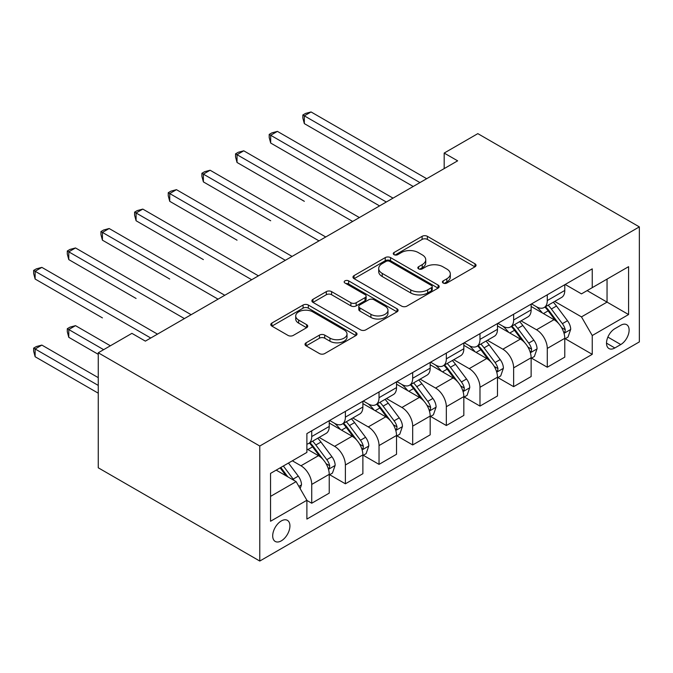 <?xml version="1.0" encoding="UTF-8"?>
<svg xmlns="http://www.w3.org/2000/svg" width="673" height="673" viewBox="0 0 673 673"><rect width="100%" height="100%" fill="white"/><g stroke="black" fill="none" stroke-linecap="round" stroke-linejoin="round"><path stroke-width="1.01" d="M443.179 283.039A2.616 1.514 0 0 0 446.88 283.039L474.953 266.828A3.735 2.154 0 0 0 476.047 265.305A3.735 2.154 0 0 0 474.953 263.782L427.389 236.324A3.735 2.154 0 0 0 422.106 236.324L394.033 252.526A2.616 1.514 0 0 0 393.268 253.595A2.616 1.514 0 0 0 394.033 254.663A2.616 1.514 0 0 0 397.726 254.663L401.36 252.568A11.954 6.907 0 0 1 418.278 252.568L422.24 254.857A11.954 6.907 0 0 1 425.74 259.736A11.954 6.907 0 0 1 422.24 264.615L418.606 266.718A2.616 1.514 0 0 0 417.84 267.787A2.616 1.514 0 0 0 418.606 268.855A2.616 1.514 0 0 0 422.308 268.855L425.933 266.752A11.954 6.907 0 0 1 442.851 266.752L446.813 269.04A11.954 6.907 0 0 1 450.313 273.928A11.954 6.907 0 0 1 446.813 278.807L443.179 280.902A2.616 1.514 0 0 0 442.413 281.97A2.616 1.514 0 0 0 443.179 283.039L443.179 280.902M281.314 540.84A12.181 7.033 120 0 0 289.272 530.105A12.181 7.033 120 0 0 287.405 520.347A12.181 7.033 120 0 0 281.314 520.944A12.181 7.033 120 0 0 273.356 531.678A12.181 7.033 120 0 0 275.223 541.445A12.181 7.033 120 0 0 281.314 540.84M306.106 342.801A3.735 2.154 0 0 0 305.012 344.332A3.735 2.154 0 0 0 306.106 345.855L319.448 353.561A3.735 2.154 0 0 0 324.731 353.561L355.916 335.558A3.735 2.154 0 0 0 357.01 334.035A3.735 2.154 0 0 0 355.916 332.504L308.352 305.046A3.735 2.154 0 0 0 303.069 305.046L271.884 323.048A3.735 2.154 0 0 0 270.79 324.571A3.735 2.154 0 0 0 271.884 326.102L288.002 335.406A3.735 2.154 0 0 0 293.293 335.406L306.636 327.701A3.735 2.154 0 0 0 307.729 326.178A3.735 2.154 0 0 0 306.636 324.647L298.644 320.037A9.994 5.771 0 0 1 295.716 315.957A9.994 5.771 0 0 1 301.883 310.623A9.994 5.771 0 0 1 312.777 311.877L344.088 329.955A9.994 5.771 0 0 1 347.016 334.035A9.994 5.771 0 0 1 340.849 339.36A9.994 5.771 0 0 1 329.955 338.115L324.731 335.104A3.735 2.154 0 0 0 319.448 335.104L306.106 342.801L306.106 345.855M639.35 226.885L477.83 133.633L444.18 153.065L457.64 160.83L145.368 341.127L131.908 333.354L98.258 352.778L259.778 446.031L639.35 226.885L639.35 341.901L259.778 561.046L259.778 446.031M401.63 306.114A3.735 2.154 0 0 0 406.913 306.114L438.089 288.111A3.735 2.154 0 0 0 439.183 286.589A3.735 2.154 0 0 0 438.089 285.066L390.533 257.599A3.735 2.154 0 0 0 385.242 257.599L354.065 275.602A3.735 2.154 0 0 0 352.972 277.133A3.735 2.154 0 0 0 354.065 278.656L401.63 306.114M345.998 283.602A2.616 1.514 0 0 1 348.648 283.972L348.648 280.868L397.003 308.781A3.735 2.154 0 0 1 398.096 310.312A3.735 2.154 0 0 1 397.003 311.835L365.826 329.837A3.735 2.154 0 0 1 360.535 329.837L312.979 302.379L312.979 299.325A3.735 2.154 0 0 0 311.885 300.848A3.735 2.154 0 0 0 312.979 302.379M312.979 299.325L326.321 291.619A3.735 2.154 0 0 1 331.604 291.619L350.894 302.757A3.735 2.154 0 0 0 356.177 302.757L365.027 297.651A3.735 2.154 0 0 0 366.129 296.12A3.735 2.154 0 0 0 365.027 294.597L344.946 283.005A2.616 1.514 0 0 1 344.181 281.937A2.616 1.514 0 0 1 345.796 280.54A2.616 1.514 0 0 1 348.648 280.868M620.775 325.269L614.853 328.693A11.803 6.814 120 0 0 607.147 339.091A11.803 6.814 120 0 0 608.956 348.547A11.803 6.814 120 0 0 614.853 347.966L620.775 344.542A11.803 6.814 120 0 0 628.481 334.144A11.803 6.814 120 0 0 626.672 324.689A11.803 6.814 120 0 0 620.775 325.269M565.185 284.469L581.472 293.874L592.24 287.657L592.24 268.855L306.888 433.597L306.888 452.407L270.546 473.388L270.546 521.255L306.888 500.275L306.888 519.085L592.24 354.334L592.24 335.533L581.472 316.882L554.703 301.428M592.24 287.657L628.582 266.676L628.582 314.543L592.24 335.533M98.258 352.778L98.258 467.794L259.778 561.046M444.18 153.065L444.18 168.603M587.125 290.61L607.046 302.11L607.046 279.11L628.582 266.676M581.472 316.882L607.046 302.11L628.582 314.543M270.546 496.388L296.12 481.624L276.199 470.124M306.888 500.434L311.734 503.227L311.734 484.425A15.227 8.791 -120 0 0 300.966 465.775L292.351 460.795M311.734 503.227L329.232 493.124L329.232 474.322A15.227 8.791 -120 0 0 318.464 455.671L306.888 448.984M329.635 474.709L345.384 483.803L345.384 464.993A15.227 8.791 -120 0 0 334.616 446.342L319.153 437.416M345.384 483.803L362.882 473.699L362.882 454.889A15.227 8.791 -120 0 0 352.114 436.239L329.232 423.031M363.285 455.285L379.034 464.37L379.034 445.568A15.227 8.791 -120 0 0 368.266 426.918L352.803 417.992M379.034 464.37L396.532 454.275L396.532 435.465A15.227 8.791 -120 0 0 385.764 416.814L362.882 403.607M396.935 435.852L412.684 444.946L412.684 426.144A15.227 8.791 -120 0 0 401.916 407.485L386.453 398.559M412.684 444.946L430.182 434.842L430.182 416.04A15.227 8.791 -120 0 0 419.414 397.39L396.532 384.174M430.585 416.427L446.334 425.521L446.334 406.711A15.227 8.791 -120 0 0 435.566 388.06L420.103 379.135M446.334 425.521L463.832 415.418L463.832 396.607A15.227 8.791 -120 0 0 453.064 377.957L430.182 364.749M464.235 396.994L479.984 406.088L479.984 387.286A15.227 8.791 -120 0 0 469.216 368.636L453.753 359.71M479.984 406.088L497.482 395.985L497.482 377.183A15.227 8.791 -120 0 0 486.714 358.532L463.832 345.316M497.885 377.57L513.634 386.664L513.634 367.853A15.227 8.791 -120 0 0 502.866 349.203L487.403 340.277M513.634 386.664L531.132 376.56L531.132 357.75A15.227 8.791 -120 0 0 520.364 339.099L497.482 325.892M531.535 358.145L547.284 367.231L547.284 348.429A15.227 8.791 -120 0 0 536.516 329.778L521.053 320.853M547.284 367.231L564.782 357.136L564.782 338.326A15.227 8.791 -120 0 0 554.014 319.675L531.132 306.467M531.535 303.902L536.516 306.779A15.227 8.791 -120 0 0 544.129 307.527A15.227 8.791 -120 0 0 547.284 300.562L547.284 294.808M497.885 323.326L502.866 326.203A15.227 8.791 -120 0 0 510.479 326.96A15.227 8.791 -120 0 0 513.634 319.986L513.634 314.232M464.235 342.759L469.216 345.628A15.227 8.791 -120 0 0 476.829 346.385A15.227 8.791 -120 0 0 479.984 339.411L479.984 333.665M430.585 362.183L435.566 365.06A15.227 8.791 -120 0 0 443.179 365.809A15.227 8.791 -120 0 0 446.334 358.844L446.334 353.089M396.935 381.608L401.916 384.485A15.227 8.791 -120 0 0 409.529 385.242A15.227 8.791 -120 0 0 412.684 378.268L412.684 372.522M363.285 401.041L368.266 403.918A15.227 8.791 -120 0 0 375.879 404.666A15.227 8.791 -120 0 0 379.034 397.693L379.034 391.947M329.635 420.465L334.616 423.342A15.227 8.791 -120 0 0 342.229 424.099A15.227 8.791 -120 0 0 345.384 417.125L345.384 411.371M565.185 338.712L592.24 354.334M544.129 307.527L561.627 297.424A15.227 8.791 -120 0 0 564.782 290.458L564.782 284.704M510.479 326.96L527.977 316.857A15.227 8.791 -120 0 0 531.132 309.883L531.132 304.129M476.829 346.385L494.327 336.281A15.227 8.791 -120 0 0 497.482 329.307L497.482 323.562M443.179 365.809L460.677 355.714A15.227 8.791 -120 0 0 463.832 348.74L463.832 342.986M409.529 385.242L427.027 375.139A15.227 8.791 -120 0 0 430.182 368.165L430.182 362.419M375.879 404.666L393.377 394.563A15.227 8.791 -120 0 0 396.532 387.598L396.532 381.843M342.229 424.099L359.727 413.996A15.227 8.791 -120 0 0 362.882 407.022L362.882 401.268M306.888 444.138A15.227 8.791 -120 0 0 308.579 443.524L326.077 433.42A15.227 8.791 -120 0 0 329.232 426.446L329.232 420.701M308.579 443.524A15.227 8.791 -120 0 0 311.734 436.55L311.734 430.804M296.12 481.624L306.888 500.275M444.222 283.409L446.813 281.911A11.954 6.907 0 0 0 450.313 277.032L450.313 273.928M425.74 259.736L425.74 262.849A11.954 6.907 0 0 1 422.24 267.728L419.649 269.225M474.902 266.861L427.389 239.428A3.735 2.154 0 0 0 422.106 239.428L395.076 255.033M438.039 288.145L390.533 260.712A3.735 2.154 0 0 0 385.242 260.712L354.116 278.681M431.486 287.657A2.616 1.514 0 0 0 432.251 286.589A2.616 1.514 0 0 0 431.486 285.52L389.734 261.418A2.616 1.514 0 0 0 386.041 261.418L382.205 263.631A11.954 6.907 0 0 0 378.706 268.51A11.954 6.907 0 0 0 382.205 273.389L410.74 289.87A11.954 6.907 0 0 0 427.658 289.87L431.486 287.657L431.486 290.761A2.616 1.514 0 0 0 432.251 289.693L432.251 286.589M378.706 268.51L378.706 271.614A11.954 6.907 0 0 0 382.205 276.502L382.205 273.389M431.486 290.761L427.658 292.974A11.954 6.907 0 0 1 410.74 292.974L382.205 276.502M313.029 302.404L326.321 294.732L326.321 291.619M366.129 296.12L366.129 299.233A3.735 2.154 0 0 1 365.027 300.755L356.177 305.87A3.735 2.154 0 0 1 350.894 305.87L331.604 294.732A3.735 2.154 0 0 0 326.321 294.732M348.648 283.972L396.952 311.868M370.907 314.316A9.994 5.771 0 0 0 381.801 315.57A9.994 5.771 0 0 0 387.976 310.236A9.994 5.771 0 0 0 385.049 306.156L374.011 299.779A3.735 2.154 0 0 0 368.728 299.779L359.878 304.894A3.735 2.154 0 0 0 358.785 306.417A3.735 2.154 0 0 0 359.878 307.948L370.907 314.316L370.907 317.42A9.994 5.771 0 0 0 381.801 318.674A9.994 5.771 0 0 0 387.976 313.34L387.976 310.236M358.785 306.417L358.785 309.53A3.735 2.154 0 0 0 359.878 311.052L359.878 307.948M370.907 317.42L359.878 311.052M347.016 334.035L347.016 337.139A9.994 5.771 0 0 1 340.849 342.473A9.994 5.771 0 0 1 329.955 341.219L324.731 338.208A3.735 2.154 0 0 0 319.448 338.208L306.156 345.888M295.716 315.957L295.716 319.061A9.994 5.771 0 0 0 298.644 323.141L298.644 320.037M306.585 327.734L298.644 323.141M355.866 335.583L308.352 308.158A3.735 2.154 0 0 0 303.069 308.158L271.934 326.127M564.782 338.948L568.012 337.08L570.704 329.307A10.087 5.821 -120 0 0 567.482 320.718L556.487 306.038A29.124 16.817 -120 0 0 553.307 302.236M542.371 312.953A29.124 16.817 -120 0 0 536.406 306.711M563.865 332.765L565.034 331.503L565.253 329.745A10.087 5.821 -120 0 0 562.367 323.671L551.372 308.991A29.124 16.817 -120 0 0 548.192 305.189M545.483 306.753A24.178 13.956 60 0 1 549.446 311.263L558.758 323.688M304.331 201.32L237.031 162.471L237.031 154.697L243.761 150.811L359.382 217.564M544.962 307.048A29.124 16.817 60 0 1 548.142 310.859L555.452 320.617M419.952 182.593L304.331 115.84L311.061 111.954L426.682 178.707M413.222 186.48L304.331 123.613L304.331 115.84L302.85 114.982L305.542 113.434L311.061 111.954M304.331 123.613L302.85 118.095L302.85 114.982M531.132 358.373L534.362 356.513L537.054 348.74A10.087 5.821 -120 0 0 533.832 340.151L522.837 325.463A29.124 16.817 -120 0 0 519.657 321.66M508.721 332.378A29.124 16.817 -120 0 0 502.756 326.136M530.215 352.198L531.384 350.927L531.603 349.169A10.087 5.821 -120 0 0 528.717 343.104L517.722 328.416A29.124 16.817 -120 0 0 514.542 324.613M511.833 326.178A24.178 13.956 60 0 1 515.796 330.687L525.108 343.112M270.681 220.752L203.381 181.895L203.381 174.122L210.111 170.235L325.732 236.989M511.312 326.481A29.124 16.817 60 0 1 514.492 330.283L521.802 340.042M497.482 377.805L500.712 375.938L503.404 368.165A10.087 5.821 -120 0 0 500.182 359.575L489.187 344.896A29.124 16.817 -120 0 0 486.007 341.085M475.071 351.811A29.124 16.817 -120 0 0 469.106 345.569M496.565 371.622L497.734 370.36L497.953 368.594A10.087 5.821 -120 0 0 495.067 362.528L484.072 347.848A29.124 16.817 -120 0 0 480.892 344.038M478.183 345.602A24.178 13.956 60 0 1 482.146 350.12L491.458 362.545M237.031 240.177L169.731 201.32L169.731 193.555L176.461 189.668L292.082 256.421M477.662 345.905A29.124 16.817 60 0 1 480.842 349.708L488.152 359.475M463.832 397.23L467.062 395.362L469.754 387.598A10.087 5.821 -120 0 0 466.532 379L455.537 364.32A29.124 16.817 -120 0 0 452.357 360.518M441.421 371.235A29.124 16.817 -120 0 0 435.456 364.993M462.915 391.055L464.084 389.785L464.303 388.027A10.087 5.821 -120 0 0 461.417 381.953L450.422 367.273A29.124 16.817 -120 0 0 447.242 363.47M444.533 365.035A24.178 13.956 60 0 1 448.496 369.544L457.808 381.97M203.381 259.61L136.081 220.752L136.081 212.979L142.811 209.093L258.432 275.846M444.012 365.33A29.124 16.817 60 0 1 447.192 369.141L454.502 378.899M386.302 202.018L270.681 135.265L277.411 131.378L393.032 198.14M379.572 205.904L270.681 143.038L270.681 135.265L269.2 134.415L271.892 132.859L277.411 131.378M270.681 143.038L269.2 137.519L269.2 134.415M352.652 221.451L235.55 153.839L238.242 152.283L243.761 150.811M237.031 162.471L235.55 156.952L235.55 153.839M319.002 240.875L201.9 173.272L204.592 171.716L210.111 170.235M203.381 181.895L201.9 176.376L201.9 173.272M430.182 416.663L433.412 414.795L436.104 407.022A10.087 5.821 -120 0 0 432.882 398.433L421.887 383.745A29.124 16.817 -120 0 0 418.707 379.942M407.771 390.66A29.124 16.817 -120 0 0 401.806 384.426M429.265 410.48L430.434 409.209L430.653 407.451A10.087 5.821 -120 0 0 427.767 401.386L416.772 386.697A29.124 16.817 -120 0 0 413.592 382.895M410.883 384.46A24.178 13.956 60 0 1 414.846 388.969L424.158 401.394M169.731 279.034L102.431 240.177L102.431 232.404L109.161 228.517L224.782 295.27M410.362 384.763A29.124 16.817 60 0 1 413.542 388.565L420.852 398.332M285.352 260.308L168.25 192.697L170.942 191.14L176.461 189.668M169.731 201.32L168.25 195.801L168.25 192.697M396.532 436.087L399.762 434.22L402.454 426.446A10.087 5.821 -120 0 0 399.232 417.857L388.237 403.177A29.124 16.817 -120 0 0 385.057 399.367M374.121 410.093A29.124 16.817 -120 0 0 368.156 403.85M395.615 429.904L396.784 428.642L397.003 426.884A10.087 5.821 -120 0 0 394.117 420.81L383.122 406.13A29.124 16.817 -120 0 0 379.942 402.319M377.233 403.884A24.178 13.956 60 0 1 381.196 408.402L390.508 420.827M136.081 298.459L68.781 259.601L68.781 251.837L75.511 247.95L191.132 314.703M376.712 404.187A29.124 16.817 60 0 1 379.892 407.998L387.202 417.756M362.882 455.512L366.112 453.652L368.804 445.879A10.087 5.821 -120 0 0 365.582 437.29L354.587 422.602A29.124 16.817 -120 0 0 351.407 418.799M340.471 429.517A29.124 16.817 -120 0 0 334.506 423.275M361.965 449.337L363.134 448.067L363.353 446.308A10.087 5.821 -120 0 0 360.467 440.243L349.472 425.555A29.124 16.817 -120 0 0 346.292 421.752M343.583 423.317A24.178 13.956 60 0 1 347.546 427.826L356.858 440.251M102.431 317.892L35.131 279.034L35.131 271.261L41.861 267.374L157.482 334.128M343.062 423.611A29.124 16.817 60 0 1 346.242 427.422L353.552 437.181M329.232 474.945L332.462 473.077L335.154 465.304A10.087 5.821 -120 0 0 331.932 456.715L320.937 442.035A29.124 16.817 -120 0 0 317.757 438.224M328.315 468.761L329.484 467.499L329.703 465.733A10.087 5.821 -120 0 0 326.817 459.667L315.822 444.988A29.124 16.817 -120 0 0 312.642 441.177M309.933 442.741A24.178 13.956 60 0 1 313.896 447.251L323.208 459.684M110.372 345.787L75.511 325.656L68.781 329.543L68.781 337.316L98.258 354.334M309.412 443.044A29.124 16.817 60 0 1 312.592 446.847L319.902 456.614M68.781 337.316L67.3 331.797L67.3 328.693L103.642 349.674M67.3 328.693L69.992 327.137L75.511 325.656M251.702 279.732L134.6 212.121L137.292 210.573L142.811 209.093M136.081 220.752L134.6 215.234L134.6 212.121M218.052 299.157L100.95 231.554L103.642 229.998L109.161 228.517M102.431 240.177L100.95 234.658L100.95 231.554M184.402 318.59L67.3 250.979L69.992 249.422L75.511 247.95M68.781 259.601L67.3 254.091L67.3 250.979M300.158 488.615L301.504 484.737A10.087 5.821 -120 0 0 298.282 476.139L288.465 463.041M98.258 377.646L41.861 345.089L35.131 348.976L35.131 356.74L98.258 393.192M294.084 480.446A10.087 5.821 -120 0 0 293.167 479.092L283.35 465.994M280.826 467.449L287.876 476.863M280.119 467.861L286.101 475.845M35.131 356.74L33.65 351.23L33.65 348.118L98.258 385.419M33.65 348.118L36.342 346.561L41.861 345.089M150.752 338.014L33.65 270.403L36.342 268.855L41.861 267.374M35.131 279.034L33.65 273.516L33.65 270.403M300.966 465.775L318.464 455.671M334.616 446.342L352.114 436.239M368.266 426.918L385.764 416.814M401.916 407.485L419.414 397.39M435.566 388.06L453.064 377.957M469.216 368.636L486.714 358.532M502.866 349.203L520.364 339.099M536.516 329.778L554.014 319.675M547.284 300.562L564.782 290.458M547.284 348.429L564.782 338.326M513.634 367.853L531.132 357.75M513.634 319.986L531.132 309.883M479.984 387.286L497.482 377.183M479.984 339.411L497.482 329.307M446.334 406.711L463.832 396.607M446.334 358.844L463.832 348.74M412.684 426.144L430.182 416.04M412.684 378.268L430.182 368.165M379.034 445.568L396.532 435.465M379.034 397.693L396.532 387.598M345.384 464.993L362.882 454.889M345.384 417.125L362.882 407.022M311.734 484.425L329.232 474.322M311.734 436.55L329.232 426.446M607.862 337.089L620.775 344.542M606.508 343.146L614.853 347.966M446.813 281.911L446.813 278.807M418.606 268.855L418.606 266.718M422.24 267.728L422.24 264.615M394.033 254.663L394.033 252.526M422.106 239.428L422.106 236.324M427.389 239.428L427.389 236.324M474.953 266.828L474.953 263.782M354.065 278.656L354.065 275.602M385.242 260.712L385.242 257.599M390.533 260.712L390.533 257.599M438.089 288.111L438.089 285.066M410.74 292.974L410.74 289.87M427.658 292.974L427.658 289.87M331.604 294.732L331.604 291.619M350.894 305.87L350.894 302.757M356.177 305.87L356.177 302.757M365.027 300.755L365.027 297.651M397.003 311.835L397.003 308.781M319.448 338.208L319.448 335.104M324.731 338.208L324.731 335.104M329.955 341.219L329.955 338.115M306.636 327.701L306.636 324.647M271.884 326.102L271.884 323.048M303.069 308.158L303.069 305.046M308.352 308.158L308.352 305.046M355.916 335.558L355.916 332.504M564.024 333.32L570.637 329.509M551.372 308.991L556.487 306.038M543.439 313.568L548.142 310.859M562.367 323.671L567.482 320.718M561.568 327.616L565.253 329.745M530.374 352.753L536.987 348.934M517.722 328.416L522.837 325.463M509.789 333L514.492 330.283M528.717 343.104L533.832 340.151M527.918 347.041L531.603 349.169M496.724 372.177L503.337 368.358M484.072 347.848L489.187 344.896M476.139 352.425L480.842 349.708M495.067 362.528L500.182 359.575M494.268 366.465L497.953 368.594M463.074 391.602L469.687 387.791M450.422 367.273L455.537 364.32M442.489 371.849L447.192 369.141M461.417 381.953L466.532 379M460.618 385.898L464.303 388.027M429.424 411.035L436.037 407.215M416.772 386.697L421.887 383.745M408.839 391.282L413.542 388.565M427.767 401.386L432.882 398.433M426.968 405.323L430.653 407.451M395.774 430.459L402.387 426.648M383.122 406.13L388.237 403.177M375.189 410.707L379.892 407.998M394.117 420.81L399.232 417.857M393.318 424.747L397.003 426.884M362.124 449.884L368.737 446.073M349.472 425.555L354.587 422.602M341.539 430.14L346.242 427.422M360.467 440.243L365.582 437.29M359.668 444.18L363.353 446.308M328.474 469.317L335.087 465.497M315.822 444.988L320.937 442.035M307.889 449.564L312.592 446.847M326.817 459.667L331.932 456.715M326.018 463.604L329.703 465.733M298.879 486.402L301.437 484.93M293.167 479.092L298.282 476.139"/></g></svg>
